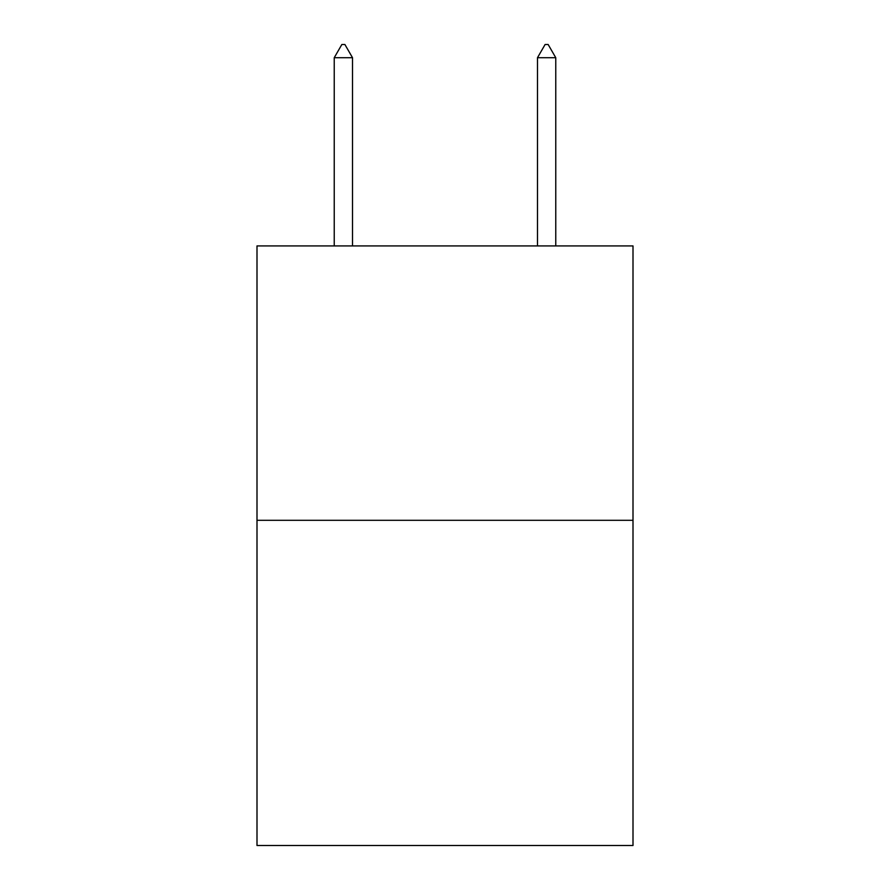 <?xml version="1.0" encoding="UTF-8"?>
<svg xmlns="http://www.w3.org/2000/svg" width="890" height="890" viewBox="0 0 890 890"><rect width="100%" height="100%" fill="white"/><g stroke="black" fill="none" stroke-linecap="round" stroke-linejoin="round"><path stroke-width="1.33" d="M633.001 520.305L633.001 245.918L256.999 245.918L256.999 845.5L633.001 845.5L633.001 520.305L256.999 520.305M352.518 57.717L344.897 44.5L341.849 44.5L334.228 57.717L352.518 57.717L352.518 245.918M334.228 57.717L334.228 245.918M545.103 44.5L548.151 44.5L555.772 57.717L537.482 57.717L545.103 44.5M555.772 245.918L555.772 57.717M537.482 245.918L537.482 57.717"/></g></svg>
